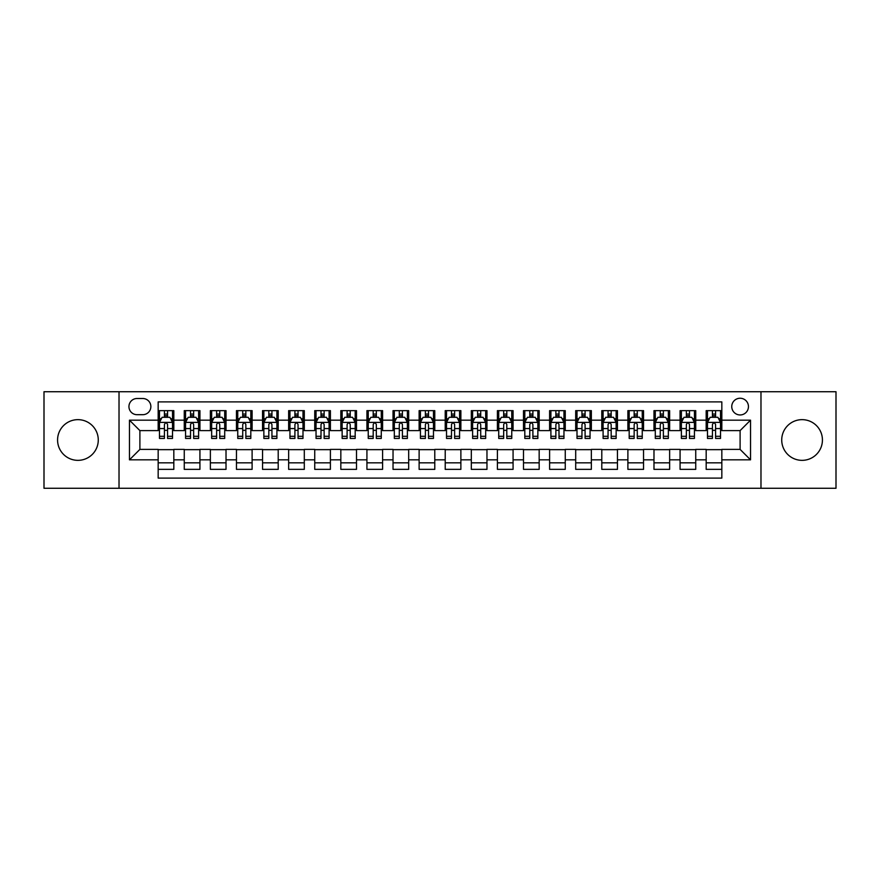 <?xml version="1.0" encoding="UTF-8"?>
<svg xmlns="http://www.w3.org/2000/svg" width="880" height="880" viewBox="0 0 880 880"><rect width="100%" height="100%" fill="white"/><g stroke="black" fill="none" stroke-linecap="round" stroke-linejoin="round"><path stroke-width="1.32" d="M802.076 419.65A20.35 20.35 0 0 0 781.726 440A20.35 20.35 0 0 0 802.076 460.35A20.35 20.35 0 0 0 822.426 440A20.35 20.35 0 0 0 802.076 419.65M77.924 419.65A20.35 20.35 0 0 0 57.574 440A20.35 20.35 0 0 0 77.924 460.35A20.35 20.35 0 0 0 98.274 440A20.35 20.35 0 0 0 77.924 419.65M740.102 398.244A8.349 8.349 0 0 0 731.753 406.593A8.349 8.349 0 0 0 740.102 414.953A8.349 8.349 0 0 0 748.451 406.593A8.349 8.349 0 0 0 740.102 398.244M760.98 488.279L836 488.279L836 391.721L760.98 391.721L760.98 488.279L119.02 488.279L119.02 391.721L44 391.721L44 488.279L119.02 488.279M721.831 410.641L706.178 410.641L706.178 420.167L695.739 420.167L695.739 430.606L706.178 430.606L706.178 420.167M695.739 420.167L695.739 410.641L680.075 410.641L680.075 420.167L669.636 420.167L669.636 430.606L680.075 430.606L680.075 420.167M669.636 420.167L669.636 410.641L653.983 410.641L653.983 420.167L643.544 420.167L643.544 430.606L653.983 430.606L653.983 420.167M643.544 420.167L643.544 410.641L627.891 410.641L627.891 420.167L617.452 420.167L617.452 430.606L627.891 430.606L627.891 420.167M617.452 420.167L617.452 410.641L601.788 410.641L601.788 420.167L591.349 420.167L591.349 430.606L601.788 430.606L601.788 420.167M591.349 420.167L591.349 410.641L575.696 410.641L575.696 420.167L565.257 420.167L565.257 430.606L575.696 430.606L575.696 420.167M565.257 420.167L565.257 410.641L549.604 410.641L549.604 420.167L539.165 420.167L539.165 430.606L549.604 430.606L549.604 420.167M539.165 420.167L539.165 410.641L523.501 410.641L523.501 420.167L513.073 420.167L513.073 430.606L523.501 430.606L523.501 420.167M513.073 420.167L513.073 410.641L497.409 410.641L497.409 420.167L486.97 420.167L486.97 430.606L497.409 430.606L497.409 420.167M486.97 420.167L486.97 410.641L471.317 410.641L471.317 420.167L460.878 420.167L460.878 430.606L471.317 430.606L471.317 420.167M460.878 420.167L460.878 410.641L445.214 410.641L445.214 420.167L434.786 420.167L434.786 430.606L445.214 430.606L445.214 420.167M434.786 420.167L434.786 410.641L419.122 410.641L419.122 420.167L408.683 420.167L408.683 430.606L419.122 430.606L419.122 420.167M408.683 420.167L408.683 410.641L393.03 410.641L393.03 420.167L382.591 420.167L382.591 430.606L393.03 430.606L393.03 420.167M382.591 420.167L382.591 410.641L366.927 410.641L366.927 420.167L356.499 420.167L356.499 430.606L366.927 430.606L366.927 420.167M356.499 420.167L356.499 410.641L340.835 410.641L340.835 420.167L330.396 420.167L330.396 430.606L340.835 430.606L340.835 420.167M330.396 420.167L330.396 410.641L314.743 410.641L314.743 420.167L304.304 420.167L304.304 430.606L314.743 430.606L314.743 420.167M304.304 420.167L304.304 410.641L288.651 410.641L288.651 420.167L278.212 420.167L278.212 430.606L288.651 430.606L288.651 420.167M278.212 420.167L278.212 410.641L262.548 410.641L262.548 420.167L252.109 420.167L252.109 430.606L262.548 430.606L262.548 420.167M252.109 420.167L252.109 410.641L236.456 410.641L236.456 420.167L226.017 420.167L226.017 430.606L236.456 430.606L236.456 420.167M226.017 420.167L226.017 410.641L210.364 410.641L210.364 420.167L199.925 420.167L199.925 430.606L210.364 430.606L210.364 420.167M199.925 420.167L199.925 410.641L184.261 410.641L184.261 430.606L173.822 430.606L173.822 410.641L158.169 410.641M158.169 469.359L173.822 469.359L173.822 449.394L184.261 449.394L184.261 469.359L199.925 469.359L199.925 449.394L210.364 449.394L210.364 459.833L199.925 459.833M210.364 459.833L210.364 469.359L226.017 469.359L226.017 449.394L236.456 449.394L236.456 459.833L226.017 459.833M236.456 459.833L236.456 469.359L252.109 469.359L252.109 449.394L262.548 449.394L262.548 459.833L252.109 459.833M262.548 459.833L262.548 469.359L278.212 469.359L278.212 449.394L288.651 449.394L288.651 459.833L278.212 459.833M288.651 459.833L288.651 469.359L304.304 469.359L304.304 449.394L314.743 449.394L314.743 459.833L304.304 459.833M314.743 459.833L314.743 469.359L330.396 469.359L330.396 449.394L340.835 449.394L340.835 459.833L330.396 459.833M340.835 459.833L340.835 469.359L356.499 469.359L356.499 449.394L366.927 449.394L366.927 459.833L356.499 459.833M366.927 459.833L366.927 469.359L382.591 469.359L382.591 449.394L393.03 449.394L393.03 459.833L382.591 459.833M393.03 459.833L393.03 469.359L408.683 469.359L408.683 449.394L419.122 449.394L419.122 459.833L408.683 459.833M419.122 459.833L419.122 469.359L434.786 469.359L434.786 449.394L445.214 449.394L445.214 459.833L434.786 459.833M445.214 459.833L445.214 469.359L460.878 469.359L460.878 449.394L471.317 449.394L471.317 459.833L460.878 459.833M471.317 459.833L471.317 469.359L486.97 469.359L486.97 449.394L497.409 449.394L497.409 459.833L486.97 459.833M497.409 459.833L497.409 469.359L513.073 469.359L513.073 449.394L523.501 449.394L523.501 459.833L513.073 459.833M523.501 459.833L523.501 469.359L539.165 469.359L539.165 449.394L549.604 449.394L549.604 459.833L539.165 459.833M549.604 459.833L549.604 469.359L565.257 469.359L565.257 449.394L575.696 449.394L575.696 459.833L565.257 459.833M575.696 459.833L575.696 469.359L591.349 469.359L591.349 449.394L601.788 449.394L601.788 459.833L591.349 459.833M601.788 459.833L601.788 469.359L617.452 469.359L617.452 449.394L627.891 449.394L627.891 459.833L617.452 459.833M627.891 459.833L627.891 469.359L643.544 469.359L643.544 449.394L653.983 449.394L653.983 459.833L643.544 459.833M653.983 459.833L653.983 469.359L669.636 469.359L669.636 449.394L680.075 449.394L680.075 459.833L669.636 459.833M680.075 459.833L680.075 469.359L695.739 469.359L695.739 449.394L706.178 449.394L706.178 459.833L695.739 459.833M137.027 414.689L142.769 414.689A8.085 8.085 0 0 0 150.865 406.593A8.085 8.085 0 0 0 142.769 398.508L137.027 398.508A8.085 8.085 0 0 0 128.942 406.593A8.085 8.085 0 0 0 137.027 414.689M760.98 391.721L119.02 391.721M721.831 420.167L721.831 401.896L158.169 401.896L158.169 430.606L139.898 430.606L139.898 449.394L158.169 449.394L158.169 478.104L721.831 478.104L721.831 449.394L740.102 449.394L740.102 430.606L721.831 430.606L721.831 420.167L750.541 420.167L750.541 459.833L721.831 459.833M158.169 459.833L129.459 459.833L129.459 420.167L158.169 420.167M706.178 459.833L706.178 469.359L721.831 469.359M158.169 417.164L159.478 417.164M164.428 417.164L167.563 417.164M172.524 417.164L173.822 417.164M158.169 430.342L159.478 430.342M164.428 430.342L167.563 430.342M172.524 430.342L173.822 430.342M158.169 449.658L173.822 449.658M158.169 462.836L173.822 462.836M184.261 430.342L185.57 430.342M190.531 430.342L193.655 430.342M198.616 430.342L199.925 430.342M184.261 417.164L185.57 417.164M190.531 417.164L193.655 417.164M198.616 417.164L199.925 417.164M184.261 449.658L199.925 449.658M184.261 462.836L199.925 462.836M210.364 449.658L226.017 449.658M210.364 462.836L226.017 462.836M210.364 417.164L211.662 417.164M216.623 417.164L219.758 417.164M224.708 417.164L226.017 417.164M210.364 430.342L211.662 430.342M216.623 430.342L219.758 430.342M224.708 430.342L226.017 430.342M236.456 449.658L252.109 449.658M236.456 462.836L252.109 462.836M236.456 417.164L237.754 417.164M242.715 417.164L245.85 417.164M250.811 417.164L252.109 417.164M236.456 430.342L237.754 430.342M242.715 430.342L245.85 430.342M250.811 430.342L252.109 430.342M262.548 449.658L278.212 449.658M262.548 462.836L278.212 462.836M262.548 417.164L263.857 417.164M268.818 417.164L271.942 417.164M276.903 417.164L278.212 417.164M262.548 430.342L263.857 430.342M268.818 430.342L271.942 430.342M276.903 430.342L278.212 430.342M288.651 449.658L304.304 449.658M288.651 462.836L304.304 462.836M288.651 417.164L289.949 417.164M294.91 417.164L298.045 417.164M302.995 417.164L304.304 417.164M288.651 430.342L289.949 430.342M294.91 430.342L298.045 430.342M302.995 430.342L304.304 430.342M314.743 449.658L330.396 449.658M314.743 462.836L330.396 462.836M314.743 417.164L316.041 417.164M321.002 417.164L324.137 417.164M329.098 417.164L330.396 417.164M314.743 430.342L316.041 430.342M321.002 430.342L324.137 430.342M329.098 430.342L330.396 430.342M340.835 449.658L356.499 449.658M340.835 462.836L356.499 462.836M340.835 417.164L342.144 417.164M347.105 417.164L350.229 417.164M355.19 417.164L356.499 417.164M340.835 430.342L342.144 430.342M347.105 430.342L350.229 430.342M355.19 430.342L356.499 430.342M366.927 449.658L382.591 449.658M366.927 462.836L382.591 462.836M366.927 417.164L368.236 417.164M373.197 417.164L376.332 417.164M381.282 417.164L382.591 417.164M366.927 430.342L368.236 430.342M373.197 430.342L376.332 430.342M381.282 430.342L382.591 430.342M393.03 449.658L408.683 449.658M393.03 462.836L408.683 462.836M393.03 417.164L394.328 417.164M399.289 417.164L402.424 417.164M407.385 417.164L408.683 417.164M393.03 430.342L394.328 430.342M399.289 430.342L402.424 430.342M407.385 430.342L408.683 430.342M419.122 449.658L434.786 449.658M419.122 462.836L434.786 462.836M419.122 417.164L420.431 417.164M425.381 417.164L428.516 417.164M433.477 417.164L434.786 417.164M419.122 430.342L420.431 430.342M425.381 430.342L428.516 430.342M433.477 430.342L434.786 430.342M445.214 449.658L460.878 449.658M445.214 462.836L460.878 462.836M445.214 417.164L446.523 417.164M451.484 417.164L454.619 417.164M459.569 417.164L460.878 417.164M445.214 430.342L446.523 430.342M451.484 430.342L454.619 430.342M459.569 430.342L460.878 430.342M471.317 449.658L486.97 449.658M471.317 462.836L486.97 462.836M471.317 417.164L472.615 417.164M477.576 417.164L480.711 417.164M485.672 417.164L486.97 417.164M471.317 430.342L472.615 430.342M477.576 430.342L480.711 430.342M485.672 430.342L486.97 430.342M497.409 449.658L513.073 449.658M497.409 462.836L513.073 462.836M497.409 417.164L498.718 417.164M503.668 417.164L506.803 417.164M511.764 417.164L513.073 417.164M497.409 430.342L498.718 430.342M503.668 430.342L506.803 430.342M511.764 430.342L513.073 430.342M523.501 449.658L539.165 449.658M523.501 462.836L539.165 462.836M523.501 417.164L524.81 417.164M529.771 417.164L532.895 417.164M537.856 417.164L539.165 417.164M523.501 430.342L524.81 430.342M529.771 430.342L532.895 430.342M537.856 430.342L539.165 430.342M549.604 449.658L565.257 449.658M549.604 462.836L565.257 462.836M549.604 417.164L550.902 417.164M555.863 417.164L558.998 417.164M563.959 417.164L565.257 417.164M549.604 430.342L550.902 430.342M555.863 430.342L558.998 430.342M563.959 430.342L565.257 430.342M575.696 449.658L591.349 449.658M575.696 462.836L591.349 462.836M575.696 417.164L577.005 417.164M581.955 417.164L585.09 417.164M590.051 417.164L591.349 417.164M575.696 430.342L577.005 430.342M581.955 430.342L585.09 430.342M590.051 430.342L591.349 430.342M601.788 449.658L617.452 449.658M601.788 462.836L617.452 462.836M601.788 417.164L603.097 417.164M608.058 417.164L611.182 417.164M616.143 417.164L617.452 417.164M601.788 430.342L603.097 430.342M608.058 430.342L611.182 430.342M616.143 430.342L617.452 430.342M627.891 449.658L643.544 449.658M627.891 462.836L643.544 462.836M627.891 417.164L629.189 417.164M634.15 417.164L637.285 417.164M642.246 417.164L643.544 417.164M627.891 430.342L629.189 430.342M634.15 430.342L637.285 430.342M642.246 430.342L643.544 430.342M653.983 449.658L669.636 449.658M653.983 462.836L669.636 462.836M653.983 417.164L655.292 417.164M660.242 417.164L663.377 417.164M668.338 417.164L669.636 417.164M653.983 430.342L655.292 430.342M660.242 430.342L663.377 430.342M668.338 430.342L669.636 430.342M680.075 449.658L695.739 449.658M680.075 462.836L695.739 462.836M680.075 417.164L681.384 417.164M686.345 417.164L689.469 417.164M694.43 417.164L695.739 417.164M680.075 430.342L681.384 430.342M686.345 430.342L689.469 430.342M694.43 430.342L695.739 430.342M706.178 449.658L721.831 449.658M706.178 462.836L721.831 462.836M706.178 417.164L707.476 417.164M712.437 417.164L715.572 417.164M720.522 417.164L721.831 417.164M706.178 430.342L707.476 430.342M712.437 430.342L715.572 430.342M720.522 430.342L721.831 430.342M139.898 430.606L129.459 420.167M139.898 449.394L129.459 459.833M750.541 420.167L740.102 430.606M750.541 459.833L740.102 449.394M167.563 414.04L164.428 414.04M172.524 436.304L167.563 436.304L167.563 438.438L172.524 438.438L172.524 422.521L169.906 417.296L162.085 417.296L159.478 422.521L159.478 438.438L164.428 438.438L164.428 436.304L159.478 436.304M159.478 422.521L159.478 410.641M172.524 422.521L172.524 410.641M164.428 417.296L164.428 410.641M167.563 410.641L167.563 417.296M167.563 436.304L167.563 424.468C166.518 422.466 165.473 422.466 164.428 424.468L164.428 436.304M193.655 414.04L190.531 414.04M198.616 436.304L193.655 436.304L193.655 438.438L198.616 438.438L198.616 422.521L196.009 417.296L188.177 417.296L185.57 422.521L185.57 438.438L190.531 438.438L190.531 436.304L185.57 436.304M185.57 422.521L185.57 410.641M198.616 422.521L198.616 410.641M190.531 417.296L190.531 410.641M193.655 410.641L193.655 417.296M193.655 436.304L193.655 424.468C192.621 422.466 191.576 422.466 190.531 424.468L190.531 436.304M219.758 414.04L216.623 414.04M224.708 436.304L219.758 436.304L219.758 438.438L224.708 438.438L224.708 422.521L222.101 417.296L214.269 417.296L211.662 422.521L211.662 438.438L216.623 438.438L216.623 436.304L211.662 436.304M211.662 422.521L211.662 410.641M224.708 422.521L224.708 410.641M216.623 417.296L216.623 410.641M219.758 410.641L219.758 417.296M219.758 436.304L219.758 424.468C218.713 422.466 217.668 422.466 216.623 424.468L216.623 436.304M245.85 414.04L242.715 414.04M250.811 436.304L245.85 436.304L245.85 438.438L250.811 438.438L250.811 422.521L248.193 417.296L240.372 417.296L237.754 422.521L237.754 438.438L242.715 438.438L242.715 436.304L237.754 436.304M237.754 422.521L237.754 410.641M250.811 422.521L250.811 410.641M242.715 417.296L242.715 410.641M245.85 410.641L245.85 417.296M245.85 436.304L245.85 424.468C244.805 422.466 243.76 422.466 242.715 424.468L242.715 436.304M271.942 414.04L268.818 414.04M276.903 436.304L271.942 436.304L271.942 438.438L276.903 438.438L276.903 422.521L274.296 417.296L266.464 417.296L263.857 422.521L263.857 438.438L268.818 438.438L268.818 436.304L263.857 436.304M263.857 422.521L263.857 410.641M276.903 422.521L276.903 410.641M268.818 417.296L268.818 410.641M271.942 410.641L271.942 417.296M271.942 436.304L271.942 424.468C270.897 422.466 269.863 422.466 268.818 424.468L268.818 436.304M298.045 414.04L294.91 414.04M302.995 436.304L298.045 436.304L298.045 438.438L302.995 438.438L302.995 422.521L300.388 417.296L292.556 417.296L289.949 422.521L289.949 438.438L294.91 438.438L294.91 436.304L289.949 436.304M289.949 422.521L289.949 410.641M302.995 422.521L302.995 410.641M294.91 417.296L294.91 410.641M298.045 410.641L298.045 417.296M298.045 436.304L298.045 424.468C297 422.466 295.955 422.466 294.91 424.468L294.91 436.304M324.137 414.04L321.002 414.04M329.098 436.304L324.137 436.304L324.137 438.438L329.098 438.438L329.098 422.521L326.48 417.296L318.659 417.296L316.041 422.521L316.041 438.438L321.002 438.438L321.002 436.304L316.041 436.304M316.041 422.521L316.041 410.641M329.098 422.521L329.098 410.641M321.002 417.296L321.002 410.641M324.137 410.641L324.137 417.296M324.137 436.304L324.137 424.468C323.092 422.466 322.047 422.466 321.002 424.468L321.002 436.304M350.229 414.04L347.105 414.04M355.19 436.304L350.229 436.304L350.229 438.438L355.19 438.438L355.19 422.521L352.583 417.296L344.751 417.296L342.144 422.521L342.144 438.438L347.105 438.438L347.105 436.304L342.144 436.304M342.144 422.521L342.144 410.641M355.19 422.521L355.19 410.641M347.105 417.296L347.105 410.641M350.229 410.641L350.229 417.296M350.229 436.304L350.229 424.468C349.184 422.466 348.15 422.466 347.105 424.468L347.105 436.304M376.332 414.04L373.197 414.04M381.282 436.304L376.332 436.304L376.332 438.438L381.282 438.438L381.282 422.521L378.675 417.296L370.843 417.296L368.236 422.521L368.236 438.438L373.197 438.438L373.197 436.304L368.236 436.304M368.236 422.521L368.236 410.641M381.282 422.521L381.282 410.641M373.197 417.296L373.197 410.641M376.332 410.641L376.332 417.296M376.332 436.304L376.332 424.468C375.287 422.466 374.242 422.466 373.197 424.468L373.197 436.304M402.424 414.04L399.289 414.04M407.385 436.304L402.424 436.304L402.424 438.438L407.385 438.438L407.385 422.521L404.767 417.296L396.946 417.296L394.328 422.521L394.328 438.438L399.289 438.438L399.289 436.304L394.328 436.304M394.328 422.521L394.328 410.641M407.385 422.521L407.385 410.641M399.289 417.296L399.289 410.641M402.424 410.641L402.424 417.296M402.424 436.304L402.424 424.468C401.379 422.466 400.334 422.466 399.289 424.468L399.289 436.304M428.516 414.04L425.381 414.04M433.477 436.304L428.516 436.304L428.516 438.438L433.477 438.438L433.477 422.521L430.87 417.296L423.038 417.296L420.431 422.521L420.431 438.438L425.381 438.438L425.381 436.304L420.431 436.304M420.431 422.521L420.431 410.641M433.477 422.521L433.477 410.641M425.381 417.296L425.381 410.641M428.516 410.641L428.516 417.296M428.516 436.304L428.516 424.468C427.471 422.466 426.437 422.466 425.381 424.468L425.381 436.304M454.619 414.04L451.484 414.04M459.569 436.304L454.619 436.304L454.619 438.438L459.569 438.438L459.569 422.521L456.962 417.296L449.13 417.296L446.523 422.521L446.523 438.438L451.484 438.438L451.484 436.304L446.523 436.304M446.523 422.521L446.523 410.641M459.569 422.521L459.569 410.641M451.484 417.296L451.484 410.641M454.619 410.641L454.619 417.296M454.619 436.304L454.619 424.468C453.574 422.466 452.529 422.466 451.484 424.468L451.484 436.304M480.711 414.04L477.576 414.04M485.672 436.304L480.711 436.304L480.711 438.438L485.672 438.438L485.672 422.521L483.054 417.296L475.233 417.296L472.615 422.521L472.615 438.438L477.576 438.438L477.576 436.304L472.615 436.304M472.615 422.521L472.615 410.641M485.672 422.521L485.672 410.641M477.576 417.296L477.576 410.641M480.711 410.641L480.711 417.296M480.711 436.304L480.711 424.468C479.666 422.466 478.621 422.466 477.576 424.468L477.576 436.304M506.803 414.04L503.668 414.04M511.764 436.304L506.803 436.304L506.803 438.438L511.764 438.438L511.764 422.521L509.157 417.296L501.325 417.296L498.718 422.521L498.718 438.438L503.668 438.438L503.668 436.304L498.718 436.304M498.718 422.521L498.718 410.641M511.764 422.521L511.764 410.641M503.668 417.296L503.668 410.641M506.803 410.641L506.803 417.296M506.803 436.304L506.803 424.468C505.758 422.466 504.713 422.466 503.668 424.468L503.668 436.304M532.895 414.04L529.771 414.04M537.856 436.304L532.895 436.304L532.895 438.438L537.856 438.438L537.856 422.521L535.249 417.296L527.417 417.296L524.81 422.521L524.81 438.438L529.771 438.438L529.771 436.304L524.81 436.304M524.81 422.521L524.81 410.641M537.856 422.521L537.856 410.641M529.771 417.296L529.771 410.641M532.895 410.641L532.895 417.296M532.895 436.304L532.895 424.468C531.861 422.466 530.816 422.466 529.771 424.468L529.771 436.304M558.998 414.04L555.863 414.04M563.959 436.304L558.998 436.304L558.998 438.438L563.959 438.438L563.959 422.521L561.341 417.296L553.52 417.296L550.902 422.521L550.902 438.438L555.863 438.438L555.863 436.304L550.902 436.304M550.902 422.521L550.902 410.641M563.959 422.521L563.959 410.641M555.863 417.296L555.863 410.641M558.998 410.641L558.998 417.296M558.998 436.304L558.998 424.468C557.953 422.466 556.908 422.466 555.863 424.468L555.863 436.304M585.09 414.04L581.955 414.04M590.051 436.304L585.09 436.304L585.09 438.438L590.051 438.438L590.051 422.521L587.444 417.296L579.612 417.296L577.005 422.521L577.005 438.438L581.955 438.438L581.955 436.304L577.005 436.304M577.005 422.521L577.005 410.641M590.051 422.521L590.051 410.641M581.955 417.296L581.955 410.641M585.09 410.641L585.09 417.296M585.09 436.304L585.09 424.468C584.045 422.466 583 422.466 581.955 424.468L581.955 436.304M611.182 414.04L608.058 414.04M616.143 436.304L611.182 436.304L611.182 438.438L616.143 438.438L616.143 422.521L613.536 417.296L605.704 417.296L603.097 422.521L603.097 438.438L608.058 438.438L608.058 436.304L603.097 436.304M603.097 422.521L603.097 410.641M616.143 422.521L616.143 410.641M608.058 417.296L608.058 410.641M611.182 410.641L611.182 417.296M611.182 436.304L611.182 424.468C610.148 422.466 609.103 422.466 608.058 424.468L608.058 436.304M637.285 414.04L634.15 414.04M642.246 436.304L637.285 436.304L637.285 438.438L642.246 438.438L642.246 422.521L639.628 417.296L631.807 417.296L629.189 422.521L629.189 438.438L634.15 438.438L634.15 436.304L629.189 436.304M629.189 422.521L629.189 410.641M642.246 422.521L642.246 410.641M634.15 417.296L634.15 410.641M637.285 410.641L637.285 417.296M637.285 436.304L637.285 424.468C636.24 422.466 635.195 422.466 634.15 424.468L634.15 436.304M663.377 414.04L660.242 414.04M668.338 436.304L663.377 436.304L663.377 438.438L668.338 438.438L668.338 422.521L665.731 417.296L657.899 417.296L655.292 422.521L655.292 438.438L660.242 438.438L660.242 436.304L655.292 436.304M655.292 422.521L655.292 410.641M668.338 422.521L668.338 410.641M660.242 417.296L660.242 410.641M663.377 410.641L663.377 417.296M663.377 436.304L663.377 424.468C662.332 422.466 661.287 422.466 660.242 424.468L660.242 436.304M689.469 414.04L686.345 414.04M694.43 436.304L689.469 436.304L689.469 438.438L694.43 438.438L694.43 422.521L691.823 417.296L683.991 417.296L681.384 422.521L681.384 438.438L686.345 438.438L686.345 436.304L681.384 436.304M681.384 422.521L681.384 410.641M694.43 422.521L694.43 410.641M686.345 417.296L686.345 410.641M689.469 410.641L689.469 417.296M689.469 436.304L689.469 424.468C688.435 422.466 687.39 422.466 686.345 424.468L686.345 436.304M715.572 414.04L712.437 414.04M720.522 436.304L715.572 436.304L715.572 438.438L720.522 438.438L720.522 422.521L717.915 417.296L710.094 417.296L707.476 422.521L707.476 438.438L712.437 438.438L712.437 436.304L707.476 436.304M707.476 422.521L707.476 410.641M720.522 422.521L720.522 410.641M712.437 417.296L712.437 410.641M715.572 410.641L715.572 417.296M715.572 436.304L715.572 424.468C714.527 422.466 713.482 422.466 712.437 424.468L712.437 436.304M184.261 459.833L173.822 459.833M184.261 420.167L173.822 420.167M172.458 422.389L159.533 422.389M159.478 418.737L161.359 418.737M170.632 418.737L172.524 418.737M164.428 428.56L159.478 428.56M172.524 428.56L167.563 428.56M167.563 415.701L164.428 415.701M198.55 422.389L185.636 422.389M185.57 418.737L187.462 418.737M196.724 418.737L198.616 418.737M190.531 428.56L185.57 428.56M198.616 428.56L193.655 428.56M193.655 415.701L190.531 415.701M224.642 422.389L211.728 422.389M211.662 418.737L213.554 418.737M222.816 418.737L224.708 418.737M216.623 428.56L211.662 428.56M224.708 428.56L219.758 428.56M219.758 415.701L216.623 415.701M250.745 422.389L237.82 422.389M237.754 418.737L239.646 418.737M248.919 418.737L250.811 418.737M242.715 428.56L237.754 428.56M250.811 428.56L245.85 428.56M245.85 415.701L242.715 415.701M276.837 422.389L263.923 422.389M263.857 418.737L265.749 418.737M275.011 418.737L276.903 418.737M268.818 428.56L263.857 428.56M276.903 428.56L271.942 428.56M271.942 415.701L268.818 415.701M302.929 422.389L290.015 422.389M289.949 418.737L291.841 418.737M301.103 418.737L302.995 418.737M294.91 428.56L289.949 428.56M302.995 428.56L298.045 428.56M298.045 415.701L294.91 415.701M329.032 422.389L316.107 422.389M316.041 418.737L317.933 418.737M327.206 418.737L329.098 418.737M321.002 428.56L316.041 428.56M329.098 428.56L324.137 428.56M324.137 415.701L321.002 415.701M355.124 422.389L342.21 422.389M342.144 418.737L344.036 418.737M353.298 418.737L355.19 418.737M347.105 428.56L342.144 428.56M355.19 428.56L350.229 428.56M350.229 415.701L347.105 415.701M381.216 422.389L368.302 422.389M368.236 418.737L370.128 418.737M379.39 418.737L381.282 418.737M373.197 428.56L368.236 428.56M381.282 428.56L376.332 428.56M376.332 415.701L373.197 415.701M407.319 422.389L394.394 422.389M394.328 418.737L396.22 418.737M405.493 418.737L407.385 418.737M399.289 428.56L394.328 428.56M407.385 428.56L402.424 428.56M402.424 415.701L399.289 415.701M433.411 422.389L420.497 422.389M420.431 418.737L422.323 418.737M431.585 418.737L433.477 418.737M425.381 428.56L420.431 428.56M433.477 428.56L428.516 428.56M428.516 415.701L425.381 415.701M459.503 422.389L446.589 422.389M446.523 418.737L448.415 418.737M457.677 418.737L459.569 418.737M451.484 428.56L446.523 428.56M459.569 428.56L454.619 428.56M454.619 415.701L451.484 415.701M485.606 422.389L472.681 422.389M472.615 418.737L474.507 418.737M483.78 418.737L485.672 418.737M477.576 428.56L472.615 428.56M485.672 428.56L480.711 428.56M480.711 415.701L477.576 415.701M511.698 422.389L498.784 422.389M498.718 418.737L500.61 418.737M509.872 418.737L511.764 418.737M503.668 428.56L498.718 428.56M511.764 428.56L506.803 428.56M506.803 415.701L503.668 415.701M537.79 422.389L524.876 422.389M524.81 418.737L526.702 418.737M535.964 418.737L537.856 418.737M529.771 428.56L524.81 428.56M537.856 428.56L532.895 428.56M532.895 415.701L529.771 415.701M563.893 422.389L550.968 422.389M550.902 418.737L552.794 418.737M562.067 418.737L563.959 418.737M555.863 428.56L550.902 428.56M563.959 428.56L558.998 428.56M558.998 415.701L555.863 415.701M589.985 422.389L577.071 422.389M577.005 418.737L578.897 418.737M588.159 418.737L590.051 418.737M581.955 428.56L577.005 428.56M590.051 428.56L585.09 428.56M585.09 415.701L581.955 415.701M616.077 422.389L603.163 422.389M603.097 418.737L604.989 418.737M614.251 418.737L616.143 418.737M608.058 428.56L603.097 428.56M616.143 428.56L611.182 428.56M611.182 415.701L608.058 415.701M642.18 422.389L629.255 422.389M629.189 418.737L631.081 418.737M640.354 418.737L642.246 418.737M634.15 428.56L629.189 428.56M642.246 428.56L637.285 428.56M637.285 415.701L634.15 415.701M668.272 422.389L655.358 422.389M655.292 418.737L657.184 418.737M666.446 418.737L668.338 418.737M660.242 428.56L655.292 428.56M668.338 428.56L663.377 428.56M663.377 415.701L660.242 415.701M694.364 422.389L681.45 422.389M681.384 418.737L683.276 418.737M692.538 418.737L694.43 418.737M686.345 428.56L681.384 428.56M694.43 428.56L689.469 428.56M689.469 415.701L686.345 415.701M720.467 422.389L707.542 422.389M707.476 418.737L709.368 418.737M718.641 418.737L720.522 418.737M712.437 428.56L707.476 428.56M720.522 428.56L715.572 428.56M715.572 415.701L712.437 415.701"/></g></svg>
